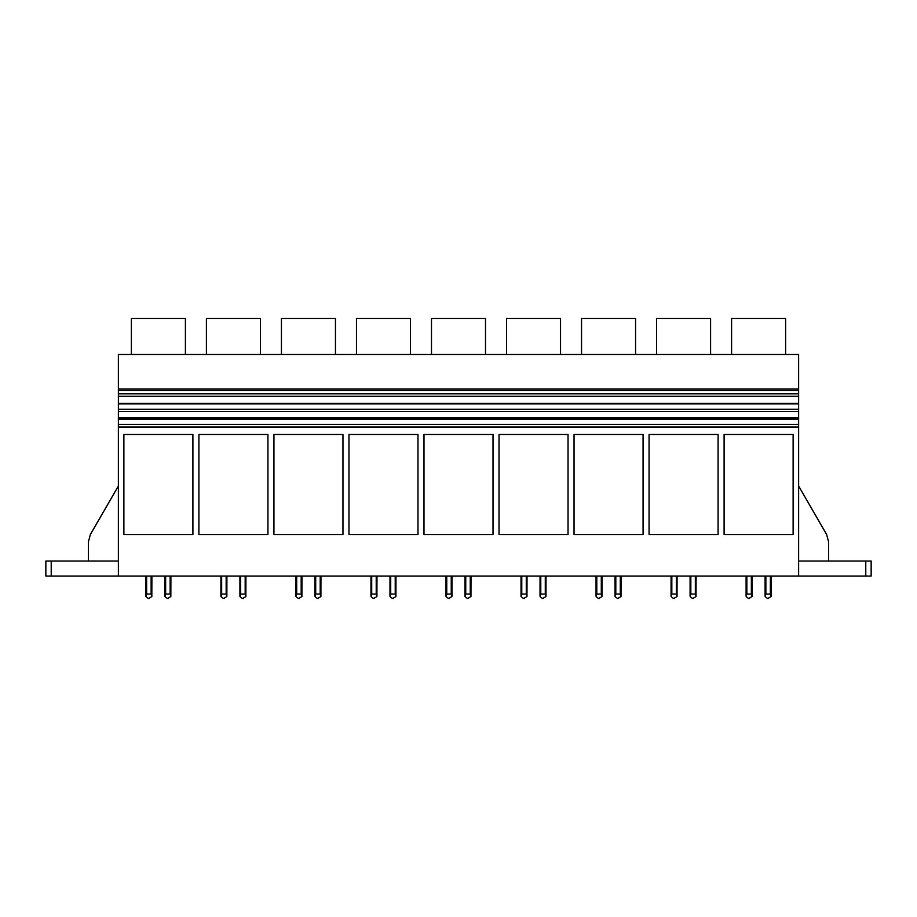 <?xml version="1.0" encoding="UTF-8"?>
<svg xmlns="http://www.w3.org/2000/svg" width="917" height="917" viewBox="0 0 917 917"><rect width="100%" height="100%" fill="white"/><g stroke="black" fill="none" stroke-linecap="round" stroke-linejoin="round"><path stroke-width="1.38" d="M118.373 424.411L118.373 417.682L798.627 417.682L118.373 417.682L118.373 354.466L798.627 354.466L798.627 576.048L118.373 576.048L118.373 424.411L798.627 424.411M118.373 388.98L798.627 388.98M131.383 354.466L131.383 318.451L185.406 318.451L185.406 354.466M118.373 576.048L45.85 576.048L45.85 561.032L118.373 561.032M90.37 534.508L118.373 486.01L90.37 534.508L88.364 542.016L88.364 561.032M118.373 426.99L798.627 426.99M123.875 534.531L123.875 434.486L192.902 434.486L192.902 534.531L123.875 534.531M499.02 434.486L568.036 434.486L568.036 534.531L499.02 534.531L499.02 434.486M574.042 534.531L643.069 534.531L643.069 434.486L574.042 434.486L574.042 534.531M342.958 534.531L342.958 434.486L273.931 434.486L273.931 534.531L342.958 534.531M267.936 534.531L267.936 434.486L198.909 434.486L198.909 534.531L267.936 534.531M423.986 534.531L423.986 434.486L493.014 434.486L493.014 534.531L423.986 534.531M417.98 534.531L417.98 434.486L348.964 434.486L348.964 534.531L417.98 534.531M649.064 534.531L718.091 534.531L718.091 434.486L649.064 434.486L649.064 534.531M724.098 534.531L724.098 434.486L793.125 434.486L793.125 534.531L724.098 534.531M118.373 419.321L798.627 419.321M118.373 418.049L798.627 418.049M118.373 411.607L798.627 411.607M118.373 409.223L798.627 409.223M118.373 403.847L798.627 403.847M118.373 403.354L798.627 403.354M118.373 396.453L798.627 396.453M118.373 396.282L798.627 396.282M118.373 393.806L798.627 393.806M118.373 390.447L798.627 390.447M798.627 561.032L865.786 561.032L865.786 576.048L871.15 576.048L871.15 561.032L871.15 576.048M865.786 576.048L798.627 576.048M865.786 561.032L871.15 561.032M826.63 534.508L798.627 486.01L826.63 534.508L828.636 542.016L828.636 561.032M731.594 354.466L731.594 318.451L785.617 318.451L785.617 354.466M206.405 354.466L206.405 318.451L260.428 318.451L260.428 354.466M281.439 354.466L281.439 318.451L335.45 318.451L335.45 354.466M356.461 354.466L356.461 318.451L410.484 318.451L410.484 354.466M431.494 354.466L431.494 318.451L485.506 318.451L485.506 354.466M506.516 354.466L506.516 318.451L560.539 318.451L560.539 354.466M581.55 354.466L581.55 318.451L635.561 318.451L635.561 354.466M656.572 354.466L656.572 318.451L710.595 318.451L710.595 354.466M170.894 576.048L170.837 596.577L170.149 594.044L165.645 594.044L164.945 596.577L167.398 598.549L170.837 596.577L170.894 576.048M164.888 576.048L164.888 596.05L164.888 576.048M151.89 576.048L151.832 596.577L151.133 594.044L146.64 594.044L145.941 596.577L148.382 598.549L151.832 596.577L151.89 576.048M145.883 576.048L145.883 596.05L145.883 576.048M165.645 576.048L165.645 594.044M170.149 576.048L170.149 594.044M146.64 576.048L146.64 594.044M151.133 576.048L151.133 594.044M148.382 598.549L149.391 598.549M167.398 598.549L168.396 598.549M245.928 576.048L245.871 596.577L245.171 594.044L240.667 594.044L239.979 596.577L242.42 598.549L245.871 596.577L245.928 576.048M239.922 576.048L239.922 596.05L239.922 576.048M226.912 576.048L226.854 596.577L226.167 594.044L221.662 594.044L220.974 596.577L223.416 598.549L226.854 596.577L226.912 576.048M220.917 576.048L220.917 596.05L220.917 576.048M240.667 576.048L240.667 594.044M245.171 576.048L245.171 594.044M221.662 576.048L221.662 594.044M226.167 576.048L226.167 594.044M223.416 598.549L224.413 598.549M242.42 598.549L243.418 598.549M320.95 576.048L320.893 596.577L320.205 594.044L315.7 594.044L315.001 596.577L317.454 598.549L320.893 596.577L320.95 576.048M314.944 576.048L314.944 596.05L314.944 576.048M301.945 576.048L301.888 596.577L301.189 594.044L296.695 594.044L295.996 596.577L298.438 598.549L301.888 596.577L301.945 576.048M295.939 576.048L295.939 596.05L295.939 576.048M315.7 576.048L315.7 594.044M320.205 576.048L320.205 594.044M296.695 576.048L296.695 594.044M301.189 576.048L301.189 594.044M298.438 598.549L299.446 598.549M317.454 598.549L318.451 598.549M395.972 576.048L395.926 596.577L395.227 594.044L390.722 594.044L390.034 596.577L392.476 598.549L395.926 596.577L395.972 576.048M389.977 576.048L389.977 596.05L389.977 576.048M376.967 576.048L376.91 596.577L376.222 594.044L371.717 594.044L371.03 596.577L373.471 598.549L376.91 596.577L376.967 576.048M370.972 576.048L370.972 596.05L370.972 576.048M390.722 576.048L390.722 594.044M395.227 576.048L395.227 594.044M371.717 576.048L371.717 594.044M376.222 576.048L376.222 594.044M373.471 598.549L374.468 598.549M392.476 598.549L393.473 598.549M471.006 576.048L470.948 596.577L470.249 594.044L465.756 594.044L465.057 596.577L467.498 598.549L470.948 596.577L471.006 576.048M464.999 576.048L464.999 596.05L464.999 576.048M452.001 576.048L451.943 596.577L451.244 594.044L446.751 594.044L446.052 596.577L448.493 598.549L451.943 596.577L452.001 576.048M445.994 576.048L445.994 596.05L445.994 576.048M465.756 576.048L465.756 594.044M470.249 576.048L470.249 594.044M446.751 576.048L446.751 594.044M451.244 576.048L451.244 594.044M448.493 598.549L449.502 598.549M467.498 598.549L468.507 598.549M546.028 576.048L545.97 596.577L545.283 594.044L540.778 594.044L540.09 596.577L542.532 598.549L545.97 596.577L546.028 576.048M540.033 576.048L540.033 596.05L540.033 576.048M527.023 576.048L526.966 596.577L526.278 594.044L521.773 594.044L521.074 596.577L523.527 598.549L526.966 596.577L527.023 576.048M521.028 576.048L521.028 596.05L521.028 576.048M540.778 576.048L540.778 594.044M545.283 576.048L545.283 594.044M521.773 576.048L521.773 594.044M526.278 576.048L526.278 594.044M523.527 598.549L524.524 598.549M542.532 598.549L543.529 598.549M621.061 576.048L621.004 596.577L620.305 594.044L615.811 594.044L615.112 596.577L617.554 598.549L621.004 596.577L621.061 576.048M615.055 576.048L615.055 596.05L615.055 576.048M602.056 576.048L601.999 596.577L601.3 594.044L596.795 594.044L596.107 596.577L598.549 598.549L601.999 596.577L602.056 576.048M596.05 576.048L596.05 596.05L596.05 576.048M615.811 576.048L615.811 594.044M620.305 576.048L620.305 594.044M596.795 576.048L596.795 594.044M601.3 576.048L601.3 594.044M598.549 598.549L599.546 598.549M617.554 598.549L618.562 598.549M696.083 576.048L696.026 596.577L695.338 594.044L690.833 594.044L690.146 596.577L692.587 598.549L696.026 596.577L696.083 576.048M690.088 576.048L690.088 596.05L690.088 576.048M677.078 576.048L677.021 596.577L676.333 594.044L671.829 594.044L671.129 596.577L673.582 598.549L677.021 596.577L677.078 576.048M671.072 576.048L671.072 596.05L671.072 576.048M690.833 576.048L690.833 594.044M695.338 576.048L695.338 594.044M671.829 576.048L671.829 594.044M676.333 576.048L676.333 594.044M673.582 598.549L674.58 598.549M692.587 598.549L693.584 598.549M771.117 576.048L771.059 596.577L770.36 594.044L765.867 594.044L765.168 596.577L767.609 598.549L771.059 596.577L771.117 576.048M765.11 576.048L765.11 596.05L765.11 576.048M752.112 576.048L752.055 596.577L751.355 594.044L746.851 594.044L746.163 596.577L748.604 598.549L752.055 596.577L752.112 576.048M746.106 576.048L746.106 596.05L746.106 576.048M765.867 576.048L765.867 594.044M770.36 576.048L770.36 594.044M746.851 576.048L746.851 594.044M751.355 576.048L751.355 594.044M748.604 598.549L749.602 598.549M767.609 598.549L768.618 598.549M51.214 576.048L51.214 561.032"/></g></svg>
